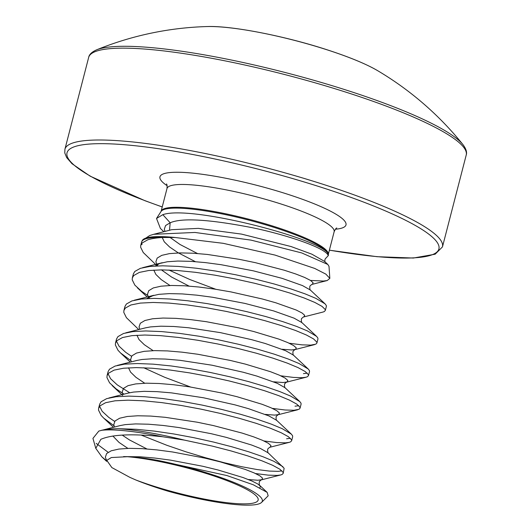 <?xml version="1.0" encoding="UTF-8"?>
<svg xmlns="http://www.w3.org/2000/svg" width="531" height="531" viewBox="0 0 531 531"><rect width="100%" height="100%" fill="white"/><g stroke="black" fill="none" stroke-linecap="round" stroke-linejoin="round"><path stroke-width="0.8" d="M329.831 278.377L329.008 266.343L327.819 264.458L301.708 252.922L251.05 240.125L194.95 232.452L153.691 234.304L149.689 235.538L142.348 240.384A97.346 16.215 14.5 0 1 148.501 237.417A97.346 16.215 14.5 0 1 175.137 237.503L223.212 243.317L275.038 255.086L314.71 268.434L325.848 274.115L329.831 278.377L327.196 280.547L323.372 281.052L310.489 280.428M163.867 231.708L160.415 228.463L156.519 218.473L162.844 214.663L170.172 222.788L169.515 230.262M325.915 258.152L328.271 255.623L328.218 254.707A86.467 14.403 -165.5 0 0 259.613 223.053A86.467 14.403 -165.5 0 0 166.508 208.836A86.467 14.403 -165.5 0 0 161.046 211.471L156.519 218.473M164.968 231.423L164.311 229.2L165.592 225.529L170.172 222.788C181.655 217.697 208.875 219.303 251.827 227.613C284.802 234.363 325.954 247.804 328.271 255.623C333.687 242.401 192.494 204.269 162.844 214.663M175.137 237.503L162.745 237.49C156.466 237.815 151.461 238.598 147.737 239.833L142.155 242.966L140.755 245.368L140.642 247.24L143.251 252.517L156.353 265.135M106.651 460.881L101.899 456.899L95.786 448.343L100.85 439.329C112.16 434.385 132.81 433.528 162.805 436.767A97.1 16.176 -165.5 0 0 101.54 430.296C105.729 429.327 111.284 428.796 118.207 428.696A97.492 16.242 14.5 0 1 184.317 440.093L162.805 436.767M255.491 473.526L268.248 475.145L277.116 475.418L280.793 474.94L282.134 474.462L283.196 473.347L284.138 468.282L268.162 452.843L260.396 448.463L251.535 444.998L226.425 437.411L211.258 433.714L178.92 427.555L163.13 425.457L148.514 424.209L135.69 423.911L125.21 424.627L120.106 425.583L98.832 431.059L92.945 438.394M96.204 443.398L108.138 452.286M261.597 502.386L268.162 495.815L267.166 492.396L253.3 484.783L226.883 475.55L156.492 460.151A84.25 14.038 14.5 0 1 261.597 502.386A84.25 14.038 14.5 0 1 256.679 504.45A84.25 14.038 14.5 0 1 167.955 491.162C155.935 487.551 145.268 483.841 135.963 480.037A79.929 13.315 14.5 0 0 252.789 503.202A79.929 13.315 14.5 0 0 224.049 479.539A79.929 13.315 14.5 0 0 127.334 456.713L111.351 457.543L106.777 460.35L111.855 467.579L129.889 477.376L135.963 480.037M168.938 270.033L189.892 279.532L215.818 289.289M263.914 440.956L276.678 442.569L285.539 442.841L289.216 442.369L290.563 441.885L291.625 440.77L291.512 439.781L288.34 436.674L281.164 432.745L270.292 428.218L256.188 423.333L239.454 418.348L220.803 413.536L201.05 409.155L181.038 405.432L161.623 402.591L143.655 400.799L127.905 400.182L115.041 400.805L105.616 402.704L100.034 405.837L98.633 408.239L98.52 410.111L101.129 415.388L103.718 418.123L113.992 425.749M291.625 440.77L292.674 436.701L292.561 435.712L291.346 434.139L282.22 428.676L271.348 424.15L257.243 419.258L240.503 414.28L221.858 409.467L202.099 405.08L182.087 401.363L162.678 398.522L144.711 396.73L128.953 396.106L116.09 396.737L106.671 398.635L101.082 401.761L99.689 404.164L98.633 408.239M99.609 406.315L102.184 411.313L108.795 417.412L114.663 421.441M141.213 435.095L166.907 445.31L186.102 451.868L205.557 457.755L224.401 462.773L241.811 466.736L257.004 469.53L269.303 471.07L278.164 471.349L281.934 470.844M272.337 408.379L285.101 409.998L293.962 410.271L298.986 409.308L300.048 408.193L299.935 407.211L296.763 404.104L289.587 400.175L278.715 395.641L264.611 390.756L247.877 385.778L229.226 380.966L209.473 376.579L189.461 372.862L170.053 370.021L152.085 368.222L136.328 367.605L123.464 368.235L114.039 370.134L108.457 373.26L107.063 375.663L106.943 377.534L109.559 382.811L116.17 388.911L124.008 394.161M300.048 408.193L301.097 404.124L300.991 403.135L299.769 401.562L290.643 396.106L279.771 391.573L265.666 386.687L248.926 381.703L230.281 376.891L210.528 372.51L190.51 368.786L171.101 365.945L153.134 364.153L137.383 363.536L124.519 364.16L115.094 366.058L109.505 369.191L108.112 371.594L107.063 375.663M108.032 373.744L110.607 378.742L117.218 384.842L129.657 392.748M280.766 375.809L293.524 377.422L302.385 377.694L306.068 377.222L307.409 376.738L308.471 375.623L308.358 374.634L305.186 371.527L298.01 367.598L287.145 363.071L273.034 358.186L256.3 353.201L237.656 348.389L217.896 344.002L197.884 340.285L178.476 337.444L160.508 335.652L144.751 335.028L131.887 335.658L122.462 337.557L116.88 340.69L115.486 343.086L115.366 344.958L117.982 350.241L120.564 352.976L130.838 360.602M143.669 367.751L164.617 377.249L190.543 387.006M308.471 375.623L309.527 371.554L309.414 370.565L308.192 368.985L299.066 363.529L288.194 359.002L274.089 354.111L257.356 349.132L238.704 344.32L218.951 339.933L198.939 336.216L179.524 333.375L161.557 331.576L145.806 330.959L132.942 331.59L123.517 333.488L117.935 336.614L116.535 339.017L115.486 343.086M116.462 341.167L119.03 346.166L125.641 352.265L131.509 356.294M289.189 343.232L301.947 344.845L310.808 345.123L315.832 344.161L316.894 343.046L316.781 342.064L313.609 338.957L306.433 335.028L295.568 330.494L281.463 325.609L264.723 320.631L246.079 315.819L226.319 311.431L206.307 307.714L186.899 304.874L168.931 303.075L153.174 302.458L140.31 303.088L130.891 304.98L125.303 308.113L123.909 310.516L123.789 312.387L126.405 317.664L138.73 329.552M316.894 343.046L317.95 338.977L317.837 337.988L316.622 336.415L307.489 330.952L296.617 326.426L282.512 321.54L265.779 316.556L247.127 311.743L227.374 307.363L207.362 303.639L187.954 300.798L169.986 299.006L154.229 298.389L141.365 299.013L131.94 300.911L126.358 304.044L124.964 306.447L123.909 310.516M148.514 297.333L147.465 294.347L148.746 290.676L153.326 287.935L161.012 286.189L171.493 285.472L184.317 285.771L198.933 287.019L214.723 289.116L230.998 291.924L262.228 298.966L275.848 302.803L296.198 310.024L302.066 312.998L304.694 315.314L303.978 316.815L303.274 317.047L322.914 312.069L324.255 311.591L325.317 310.476L325.211 309.487L322.032 306.38L314.863 302.451L303.991 297.924L289.886 293.039L273.146 288.054L254.502 283.242L234.742 278.855L214.73 275.138L195.322 272.297L177.354 270.505L161.603 269.881L148.733 270.511L139.314 272.41L133.726 275.543L132.332 277.939L132.212 279.81L134.828 285.094L141.438 291.194L147.684 295.455M325.317 310.476L326.373 306.4L326.26 305.418L325.045 303.838L315.912 298.382L305.046 293.849L290.935 288.964L274.202 283.985L255.557 279.173L235.797 274.786L215.785 271.069L196.377 268.228L178.409 266.429L162.652 265.812L149.788 266.443L140.363 268.341L134.781 271.467L133.387 273.87L132.332 277.939M283.196 473.347L283.089 472.358L279.91 469.251L272.742 465.322L261.869 460.795L247.765 455.903L231.025 450.925L212.38 446.113L184.317 440.093M282.923 466.709L273.79 461.253L262.925 456.72L248.82 451.835L232.08 446.85L213.435 442.038L193.676 437.657L173.664 433.94L154.255 431.092L136.288 429.3L118.207 428.696M286.587 438.772L290.364 438.274M295.017 406.195L298.787 405.697M303.44 373.625L307.21 373.127M377.521 70.603A101.547 16.919 -165.5 0 0 326.419 49.602A101.547 16.919 -165.5 0 0 207.176 26.55C231.025 25.568 283.959 35.763 326.299 49.529C348.927 56.85 366.005 63.879 377.521 70.603A316.848 316.848 0 0 1 462.919 144.551L462.919 144.551A193.848 32.298 -165.5 0 0 347.095 90.363A193.848 32.298 -165.5 0 0 96.635 49.821L96.635 49.821C91.817 51.978 89.162 54.507 88.67 57.401L64.915 149.251L64.782 152.928L66.641 157.554L71.997 163.707L90.111 176.139L144.963 200.711L162.22 206.977M207.176 26.55L207.176 26.55A316.848 316.848 0 0 0 96.635 49.821M156.492 460.151C145.116 458.18 135.398 457.032 127.334 456.713M141.638 243.57A97.492 16.242 -165.5 0 0 142.023 244.579L141.744 243.43M161.046 211.471L161.085 211.378A86.327 14.383 14.5 0 1 166.867 208.013A86.327 14.383 14.5 0 1 262.082 222.847A86.327 14.383 14.5 0 1 328.231 254.608L334.132 231.788A86.327 14.383 -165.5 0 0 281.324 204.09A86.327 14.383 -165.5 0 0 172.767 185.193A86.327 14.383 -165.5 0 0 166.986 188.558C167.219 185.83 167.046 184.284 166.482 183.932M162.745 237.49A97.492 16.242 -165.5 0 0 148.149 238.246A97.492 16.242 -165.5 0 0 141.618 242.05L140.755 245.368M462.919 144.551C466.092 148.773 467.187 152.271 466.218 155.045L442.462 246.895A194.983 32.484 -165.5 0 0 323.173 184.337A194.983 32.484 -165.5 0 0 64.915 149.251M329.386 250.154A192.063 31.999 -165.5 0 0 439.031 246.796A192.063 31.999 -165.5 0 0 321.408 187.337A192.063 31.999 -165.5 0 0 84.807 144.512A192.063 31.999 -165.5 0 0 162.234 206.924M466.218 155.045A194.983 32.484 -165.5 0 0 346.929 92.487A194.983 32.484 -165.5 0 0 88.67 57.401M335.4 229.233A96.071 16.003 -165.5 0 0 287.205 194.1A96.071 16.003 -165.5 0 0 186.454 172.615A96.071 16.003 -165.5 0 0 167.119 185.711M169.907 237.357L179.989 244.472L197.446 253.513M311.743 284.457L312.401 284.238L313.117 282.738L310.489 280.428L304.621 277.447L295.76 273.983L284.271 270.226L255.484 262.699L239.421 259.354L207.362 254.449L192.74 253.201L179.923 252.902L169.442 253.619L161.749 255.358L157.169 258.106L155.888 261.77L156.944 264.757M161.431 269.881L171.559 277.043L189.023 286.09M282.087 349.252L291.532 349.956L295.555 349.385L296.271 347.885L293.643 345.575L287.775 342.595L278.914 339.13L253.805 331.543L238.638 327.846L206.293 321.693L190.51 319.596L175.894 318.348L163.07 318.049L152.589 318.766L144.897 320.505L140.317 323.253L139.042 326.917L139.766 329.286M273.664 381.822L283.109 382.532L287.125 381.962L287.848 380.462L285.22 378.152L279.352 375.171L270.485 371.707L245.382 364.12L230.215 360.423L197.871 354.263L182.087 352.166L167.471 350.918L154.647 350.619L144.166 351.336L136.474 353.082L131.894 355.823L130.619 359.494L131.336 361.863M265.241 414.399L274.686 415.103L278.702 414.532L279.419 413.032L276.797 410.722L270.929 407.742L262.062 404.277L236.959 396.69L221.792 392.993L189.448 386.84L173.664 384.743L159.048 383.495L146.224 383.196L135.744 383.913L128.051 385.652L123.471 388.4L122.19 392.07L122.913 394.44M269.622 447.328L270.279 447.109L270.996 445.609L268.374 443.299L262.506 440.318L253.639 436.854L242.156 433.097L213.369 425.57L197.3 422.218L165.241 417.313L150.625 416.065L137.801 415.773L127.321 416.483L119.628 418.229L115.048 420.97L113.767 424.641L114.49 427.01M122.196 435.095L129.438 439.914L146.901 448.954M248.389 479.546L257.84 480.25L261.856 479.679L262.573 478.185L259.944 475.869L254.077 472.889L245.216 469.424L220.113 461.837L204.939 458.14L172.602 451.987L156.818 449.89L142.195 448.642L129.372 448.343L118.898 449.06L111.205 450.799L106.625 453.547L105.344 457.218L106.685 460.669M162.227 237.516L164.271 241.824L169.575 246.975L177.878 252.61L195.342 261.657M325.045 303.838L310.283 289.972L302.517 285.592L282.167 278.37L253.38 270.843L221.042 264.69L205.251 262.586L190.636 261.338L177.812 261.046L167.331 261.756L159.639 263.502L155.304 265.991M153.804 270.093L155.849 274.401L161.152 279.552L169.993 285.512M316.622 336.415L301.854 322.543L294.094 318.169L273.744 310.947L244.957 303.42L212.612 297.26L196.828 295.163L182.213 293.915L169.389 293.616L158.908 294.333L151.216 296.079L146.881 298.568M308.192 368.985L293.431 355.12L285.671 350.739L265.321 343.517L251.701 339.687L220.465 332.645L188.405 327.74L173.79 326.492L160.966 326.193L150.485 326.91L145.381 327.866L125.767 332.831M136.952 335.24L138.996 339.548L144.306 344.699L153.147 350.659M299.769 401.562L285.008 387.696L277.248 383.316L256.898 376.094L243.278 372.258L212.042 365.215L179.982 360.31L165.367 359.062L152.543 358.764L142.062 359.48L136.952 360.436L117.344 365.408M128.529 367.81L130.573 372.118L135.883 377.269L144.724 383.229M291.346 434.139L276.585 420.267L268.819 415.886L248.468 408.664L234.855 404.834L203.619 397.792L171.559 392.887L156.937 391.639L144.12 391.34L133.639 392.057L128.529 393.013L108.921 397.978M112.851 435.997L119.03 442.416L127.878 448.376M259.851 487.777L260.469 486.323L257.84 484.013L251.973 481.033L243.112 477.568L218.002 469.981L202.835 466.284L170.491 460.131L154.707 458.034L140.091 456.786L123.55 456.607M153.691 234.304L171.692 229.697L198.328 228.37L241.479 234.098L291.094 246.55L311.883 254.19L324.56 261.398L327.819 264.458M161.085 211.378L166.986 188.558M95.786 448.343L92.938 438.394M334.132 231.788C335.253 229.286 336.15 228.018 336.813 227.985M329.373 250.201L377.043 256.692L413.364 258.039L435.154 254.196L442.462 246.895M327.196 280.547L311.704 284.47L310.316 285.718C309.215 285.997 310.077 290.935 310.323 290.012M157.82 265.885L157.368 264.869M303.334 317.027L301.893 318.288C300.785 318.573 301.654 323.512 301.9 322.589M149.397 298.462L148.939 297.44M148.879 297.519L153.804 295.289L134.197 300.254M314.491 344.646L294.851 349.617L293.47 350.865C292.362 351.144 293.231 356.082 293.47 355.159M306.068 377.222L286.428 382.194L285.047 383.435C283.939 383.721 284.808 388.659 285.047 387.736M278.058 414.751L276.624 416.012C275.516 416.291 276.385 421.236 276.624 420.306M289.216 442.369L269.582 447.341L268.195 448.589C267.093 448.868 267.956 453.806 268.201 452.883M280.793 474.94L261.159 479.911L259.772 481.159C258.67 481.438 259.533 486.383 259.778 485.453L267.166 492.396M101.892 456.899L106.638 461.359M103.718 418.123L113.455 427.276M112.141 385.552L122.654 395.429M297.639 409.793L278.005 414.764M120.564 352.976L130.301 362.129M137.41 287.829L147.153 296.975M142.348 240.384L141.618 242.05M162.227 262.719L142.62 267.684M325.005 261.876C324.627 260.15 324.932 258.909 325.915 258.146"/></g></svg>
